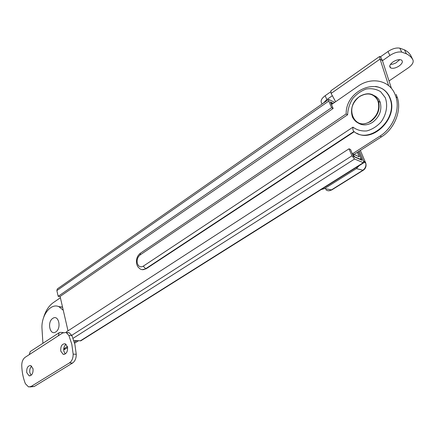 <?xml version="1.0" encoding="UTF-8"?>
<svg xmlns="http://www.w3.org/2000/svg" width="435" height="435" viewBox="0 0 435 435"><rect width="100%" height="100%" fill="white"/><g stroke="black" fill="none" stroke-linecap="round" stroke-linejoin="round"><path stroke-width="0.65" d="M67.632 347.608L63.695 349.936M359.272 151.086L363.508 160.95L363.644 162.842L354.596 159.025L351.98 155.79L349.022 148.803L66.337 331.921L66.473 332.525M78.392 340.822L74.602 343.215M43.62 317.485C45.637 310.775 48.845 305.838 53.26 302.662L60.394 297.763M349.022 148.803L350.556 149.504L353.514 156.475L362.034 160.292L358.342 151.684M363.644 162.842L80.888 340.784L73.825 340.507M333.215 103.394L330.344 101.882L333.134 108.462L331.59 107.662L328.8 101.067L328.681 99.419L334.716 102.355M331.59 107.662L58.17 296.322L56.854 290.58L57.311 288.911L328.681 99.419M333.134 108.462L59.965 296.539L58.17 296.322M76.625 340.703L74.32 342.16M67.414 346.526L63.727 348.859L65.468 348.979M333.09 103.481L331.448 102.877L331.568 104.536L357.874 86.32C370.924 76.859 388.656 79.877 394.692 93.53L396.002 96.978C400.254 110.18 392.843 128.184 380.049 136.073L352.394 153.832M356.814 133.246C372.757 142.87 397.682 118.57 390.592 99.338L389.646 96.896C387.367 92.149 383.844 88.979 379.081 87.386M380.049 136.073L381.522 136.829L353.998 154.468L352.475 153.778L354.916 157.106M68.012 330.834L60.09 296.452M142.131 269.662L146.084 268.819L354.237 131.723M357.331 152.332L359.261 156.85L353.998 154.468M358.266 151.733L360.745 157.519L360.881 159.4L355.074 157.002M381.522 136.829C394.295 128.967 401.69 111.023 397.443 97.853L396.133 94.411M140.092 254.953L140.44 253.186L346.053 113.981L347.614 114.758L140.092 254.953C137.585 257.041 136.677 259.869 137.362 263.425C138.564 266.65 140.521 267.568 143.24 266.176L352.964 127.15C356.917 130.076 361.545 131.332 366.835 130.919C372.175 129.429 376.933 126.433 381.109 121.93C386.514 114.394 388.08 105.052 385.203 97.56L380.62 91.676C376.362 89.066 371.588 88.18 366.292 89.012C361.066 90.877 356.526 94.09 352.676 98.669C349.539 103.769 347.853 109.136 347.614 114.758M375.454 86.445C381.767 87.375 386.378 90.784 389.287 96.679L390.228 99.126C397.878 119.913 369.043 144.768 353.921 131.495C352.975 130.652 352.654 129.206 352.964 127.15M359.223 165.621L356.385 168.611L324.608 188.578L321.166 189.573M60.78 351.127L63.124 354.291C66.381 354.237 67.844 351.768 67.507 346.88L65.217 343.764C61.939 343.759 60.46 346.211 60.78 351.127M66.087 344.275C64.135 345.858 63.396 348.201 63.869 351.295L65.321 353.938M26.747 372.626L29.096 375.818C32.005 375.617 33.31 373.235 33.006 368.673L30.706 365.52C27.78 365.677 26.459 368.048 26.747 372.626M31.728 366.123C30.069 367.689 29.444 369.886 29.852 372.713L31.151 375.296M29.917 386.943L34.224 386.497L72.553 363.035C75.043 361.24 76.272 358.326 76.25 354.28L74.885 344.362L71.911 335.57L69.165 332.737L66.62 332.742M29.232 354.655L25.154 357.304C22.914 359.011 21.777 361.773 21.75 365.596C21.978 372.213 23.202 378.265 25.415 383.757L28.547 386.927L31.108 386.459L69.459 362.91C71.944 361.104 73.178 358.179 73.156 354.117L71.802 344.167L68.833 335.341L66.093 332.498L62.651 332.96L29.232 354.655L30.238 351.556L59.203 332.677L58.279 335.798M58.111 306.387L62.602 307.349M42.918 343.291L42.021 329.007C40.863 315.859 50.585 302.755 58.899 306.67L63.271 310.242M63.336 332.59L60.525 332.373L59.203 332.677M392.99 61.944C389.651 64.559 388.89 66.566 390.706 67.958C392.935 68.763 395.725 68.121 399.064 66.038C402.446 63.423 403.212 61.406 401.364 59.981C399.118 59.193 396.323 59.845 392.99 61.944M390.412 64.423L392.723 64.179L395.774 63.01L399.814 59.628M387.998 51.515C392.359 48.655 396.296 47.54 399.803 48.16L401.717 52.124C398.204 51.515 394.262 52.635 389.885 55.484L387.998 51.515L380.603 56.713L379.619 56.463L380.054 59.089L331.089 93.449L335.641 101.714M389.885 55.484L382.457 60.677L391.429 88.397M401.717 52.124L406.388 53.793C409.531 55.359 411.744 57.458 413.011 60.095C413.761 62.444 412.146 65.06 408.155 67.952L389.026 80.964M330.611 91.872L325.179 95.695L326.821 99.577L332.389 95.684M326.821 99.577L323.303 103.177M399.803 48.16L404.474 49.851C407.622 51.433 409.835 53.554 411.113 56.202L413.011 60.095M322.052 104.052L321.563 102.888C320.35 100.849 321.552 98.451 325.179 95.695M380.603 56.713L382.457 60.677L380.054 59.089L388.618 85.619M331.089 93.449L330.877 90.779L379.619 56.463M358.489 123.197C362.79 125.704 367.466 125.427 372.512 122.36C379.543 116.939 382.115 110.278 380.239 102.372C379.124 99.234 377.167 97.005 374.361 95.689M52.776 318.393C58.589 314.07 61.841 328.316 55.8 331.91C49.943 336.076 46.855 321.976 52.776 318.393M351.98 155.79L71.786 335.32M354.596 159.025L73.058 338.321M363.111 162.804L80.17 340.948M328.8 101.067L56.854 290.58M353.921 131.495L145.643 268.743L146.084 268.819M143.24 266.176L145.643 268.743C143.773 269.912 141.979 269.999 140.26 269.009L138.178 267.237L136.84 264.643M325.88 189.72C327.473 191.025 329.268 191.117 331.252 189.997L362.763 170.341C365.253 168.535 366.265 166.159 365.797 163.217L365.509 162.347L363.529 160.999M365.786 163.212L360.365 150.385M363.823 161.945L365.797 163.217C366.531 166.197 365.677 168.557 363.225 170.308L356.385 168.611M363.225 170.308L331.742 189.943L324.608 188.578M76.25 354.28L73.156 354.117M34.224 386.497L31.108 386.459M71.911 335.57L68.833 335.341M72.553 363.035L69.459 362.91M359.653 96.418C368.266 91.693 374.551 93.34 378.504 101.371C380.386 109.299 377.803 115.987 370.761 121.436C362.556 125.786 356.461 124.361 352.486 117.162C350.055 109.223 352.426 102.323 359.587 96.461M359.62 96.548C343.585 106.667 354.547 132.267 370.538 121.153C377.874 115.275 380.261 108.315 377.7 100.262C373.486 93.405 367.455 92.171 359.62 96.548M136.699 264.154C135.856 259.516 137.101 255.862 140.44 253.186M331.448 102.877L330.921 103.247M360.881 159.4L360.533 159.618M346.173 114.041C345.374 88.892 382.615 74.88 390.228 99.126L390.592 99.338M396.002 96.978L397.443 97.853M331.742 189.943L329.17 190.748M64.353 354.351L63.124 354.291M30.037 375.84L29.096 375.818M58.899 306.67L61.835 306.99M69.165 332.737L66.093 332.498M389.744 65.919L390.706 67.958M404.474 49.851L406.388 53.793M352.486 117.162C350.017 109.19 352.388 102.274 359.604 96.407C368.222 91.687 374.524 93.34 378.504 101.371L380.239 102.372"/></g></svg>
